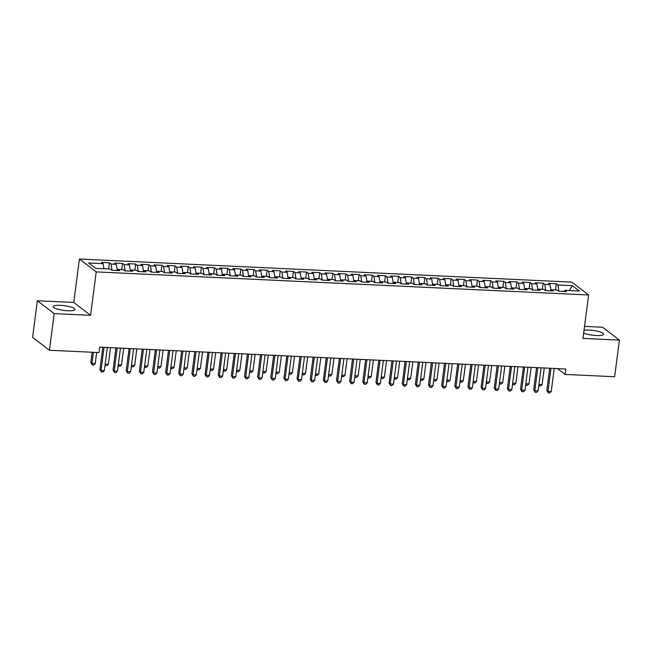 <?xml version="1.0" encoding="UTF-8"?>
<svg xmlns="http://www.w3.org/2000/svg" width="652" height="652" viewBox="0 0 652 652"><rect width="100%" height="100%" fill="white"/><g stroke="black" fill="none" stroke-linecap="round" stroke-linejoin="round"><path stroke-width="0.98" d="M67.596 310.751A10.937 2.388 7.4 0 0 74.89 309.447A10.937 2.388 7.4 0 0 60.497 305.332A10.937 2.388 7.4 0 0 53.203 306.636A10.937 2.388 7.4 0 0 67.596 310.751M583.687 333.042A10.937 2.388 7.4 0 0 596.262 335.535A10.937 2.388 7.4 0 0 603.556 334.231A10.937 2.388 7.4 0 0 589.163 330.108A10.937 2.388 7.4 0 0 584.045 330.303M37.36 300.751L54.189 313.612L90.595 315.323L73.766 302.463L37.36 300.751L32.6 337.386L49.43 350.254L98.982 352.577L99.691 347.149L565.789 368.991L565.088 374.419L614.64 376.742L619.4 340.108L602.57 327.247L584.551 326.399M73.766 302.463L79.405 259.04L571.796 282.12L588.626 294.981L96.235 271.9L79.405 259.04M569.294 290.556L572.374 285.674L557.916 284.997L556.303 283.759L548.413 283.392L550.027 284.622L544.77 284.378L543.157 283.147L535.268 282.772L536.881 284.011L531.624 283.759L530.011 282.528L522.122 282.161L523.735 283.392L518.479 283.147L516.865 281.908L508.984 281.542L510.597 282.781L505.341 282.528L503.719 281.297L495.838 280.922L497.452 282.161L492.195 281.917L490.581 280.678L482.692 280.311L484.306 281.542L479.049 281.297L477.435 280.067L469.546 279.692L471.16 280.93L465.903 280.678L464.289 279.447L456.4 279.08L458.014 280.311L452.757 280.067L451.143 278.828L443.254 278.461L444.876 279.692L439.611 279.447L437.997 278.217L430.116 277.842L431.73 279.08L426.473 278.836L424.859 277.597L416.97 277.23L418.584 278.461L413.327 278.217L411.714 276.986L403.824 276.611L405.438 277.85L400.181 277.597L398.568 276.366L390.678 276L392.292 277.23L387.035 276.986L385.422 275.747L377.532 275.38L379.154 276.611L373.889 276.366L372.276 275.136L364.395 274.761L366.008 276L360.752 275.755L359.13 274.516L351.249 274.15L352.862 275.38L347.606 275.136L345.992 273.905L338.103 273.53L339.716 274.769L334.46 274.516L332.846 273.286L324.957 272.919L326.57 274.15L321.314 273.905L319.7 272.666L311.811 272.3L313.425 273.53L308.168 273.286L306.554 272.055L298.665 271.68L300.287 272.919L295.022 272.675L293.408 271.436L285.527 271.069L287.141 272.3L281.884 272.055L280.27 270.825L272.381 270.45L273.995 271.688L268.738 271.436L267.124 270.205L259.235 269.838L260.849 271.069L255.592 270.825L253.978 269.586L246.089 269.219L247.703 270.45L242.446 270.205L240.832 268.974L232.943 268.6L234.565 269.838L229.3 269.594L227.687 268.355L219.805 267.988L221.419 269.219L216.162 268.974L214.541 267.744L206.66 267.369L208.273 268.608L203.016 268.355L201.403 267.124L193.514 266.758L195.127 267.988L189.871 267.744L188.257 266.505L180.368 266.138L181.981 267.369L176.725 267.124L175.111 265.894L167.222 265.519L168.835 266.758L163.579 266.513L161.965 265.274L154.076 264.908L155.698 266.138L150.433 265.894L148.819 264.663L140.938 264.288L142.552 265.527L137.295 265.274L135.681 264.044L127.792 263.677L129.406 264.908L124.149 264.663L122.535 263.424L114.646 263.058L116.26 264.288L111.003 264.044L109.389 262.813L101.5 262.438L103.114 263.677L103.945 268.738M572.374 285.674L579.375 291.028L564.917 290.352L564.216 291.477M103.114 263.677L88.656 263L95.665 268.355L110.123 269.031L111.736 270.262L119.626 270.629L118.012 269.398L123.269 269.643L124.882 270.882L132.772 271.248L131.15 270.018L136.415 270.262L138.028 271.493L145.909 271.868L144.296 270.629L149.552 270.882L151.166 272.112L159.055 272.479L157.442 271.248L162.698 271.493L164.312 272.732L172.201 273.098L170.588 271.86L175.844 272.112L177.458 273.343L185.347 273.718L183.734 272.479L188.99 272.723L190.604 273.962L198.493 274.329L196.871 273.098L202.136 273.343L203.75 274.573L211.631 274.948L210.017 273.71L215.274 273.962L216.896 275.193L224.777 275.56L223.163 274.329L228.42 274.573L230.034 275.812L237.923 276.179L236.309 274.94L241.566 275.193L243.18 276.424L251.069 276.798L249.455 275.56L254.712 275.804L256.326 277.043L264.215 277.41L262.601 276.179L267.858 276.424L269.472 277.654L277.353 278.029L275.739 276.79L280.996 277.043L282.618 278.274L290.499 278.64L288.885 277.41L294.142 277.654L295.755 278.893L303.645 279.26L302.031 278.029L307.288 278.274L308.901 279.504L316.79 279.879L315.177 278.64L320.434 278.885L322.047 280.124L329.936 280.49L328.323 279.26L333.579 279.504L335.193 280.735L343.082 281.11L341.461 279.871L346.725 280.124L348.339 281.354L356.22 281.721L354.606 280.49L359.863 280.735L361.485 281.974L369.366 282.34L367.752 281.11L373.009 281.354L374.623 282.585L382.512 282.96L380.898 281.721L386.155 281.966L387.769 283.204L395.658 283.571L394.044 282.34L399.301 282.585L400.915 283.816L408.804 284.19L407.19 282.952L412.447 283.204L414.061 284.435L421.942 284.802L420.328 283.571L425.585 283.816L427.207 285.054L435.088 285.421L433.474 284.19L438.731 284.435L440.344 285.666L448.234 286.041L446.62 284.802L451.877 285.046L453.49 286.285L461.38 286.652L459.766 285.421L465.023 285.666L466.636 286.896L474.526 287.271L472.912 286.032L478.169 286.285L479.782 287.516L487.672 287.882L486.05 286.652L491.315 286.896L492.928 288.135L500.809 288.502L499.196 287.271L504.452 287.516L506.074 288.746L513.955 289.121L512.342 287.882L517.598 288.127L519.212 289.366L527.101 289.732L525.488 288.502L530.744 288.746L532.358 289.977L540.247 290.352L538.633 289.113L543.89 289.366L545.504 290.596L553.393 290.963L551.779 289.732L557.036 289.977L558.65 291.216L566.531 291.583L564.917 290.352M111.003 264.044L112.022 270.278M116.26 264.288L117.278 270.523M124.149 264.663L125.168 270.89M129.406 264.908L130.424 271.142L131.15 270.018M118.012 269.398L117.303 270.523M137.295 265.274L138.314 271.509M142.552 265.527L143.57 271.754M150.433 265.894L151.451 272.128M155.698 266.138L156.716 272.373L157.442 271.248M144.296 270.629L143.595 271.754M163.579 266.513L164.597 272.74M168.835 266.758L169.854 272.984M176.725 267.124L177.743 273.359M181.981 267.369L183 273.604L183.734 272.479M170.588 271.86L169.879 272.992M189.871 267.744L190.889 273.97M195.127 267.988L196.146 274.223M203.016 268.355L204.035 274.59M208.273 268.608L209.292 274.834M196.871 273.098L196.17 274.223M216.162 268.974L217.181 275.209M221.419 269.219L222.438 275.454L223.163 274.329M210.017 273.71L209.316 274.834M229.3 269.594L230.319 275.82M234.565 269.838L235.584 276.065M242.446 270.205L243.465 276.44M247.703 270.45L248.722 276.684L249.455 275.56M236.309 274.94L235.608 276.073M255.592 270.825L256.611 277.051M260.849 271.069L261.868 277.304M268.738 271.436L269.757 277.67M273.995 271.688L275.014 277.915L275.739 276.79M262.601 276.179L261.892 277.304M281.884 272.055L282.903 278.29M287.141 272.3L288.16 278.534M295.022 272.675L296.041 278.901M300.287 272.919L301.305 279.146M288.885 277.41L288.184 278.534M308.168 273.286L309.187 279.521M313.425 273.53L314.443 279.765M302.031 278.029L301.33 279.154M321.314 273.905L322.332 280.132M326.57 274.15L327.589 280.384M315.177 278.64L314.468 279.765M334.46 274.516L335.478 280.751M339.716 274.769L340.735 280.996L341.461 279.871M328.323 279.26L327.614 280.384M347.606 275.136L348.624 281.371M352.862 275.38L353.881 281.615M360.752 275.755L361.77 281.982M366.008 276L367.027 282.226L367.752 281.11M354.606 280.49L353.906 281.615M373.889 276.366L374.908 282.601M379.154 276.611L380.165 282.846M387.035 276.986L388.054 283.212M392.292 277.23L393.311 283.465L394.044 282.34M380.898 281.721L380.197 282.846M400.181 277.597L401.2 283.832M405.438 277.85L406.457 284.076M413.327 278.217L414.346 284.451M418.584 278.461L419.603 284.696M407.19 282.952L406.481 284.076M426.473 278.836L427.492 285.063M431.73 279.08L432.749 285.307M420.328 283.571L419.627 284.696M439.611 279.447L440.63 285.682M444.876 279.692L445.895 285.926M433.474 284.19L432.773 285.315M452.757 280.067L453.776 286.293M458.014 280.311L459.032 286.546L459.766 285.421M446.62 284.802L445.919 285.926M465.903 280.678L466.922 286.913M471.16 280.93L472.178 287.157M479.049 281.297L480.068 287.532M484.306 281.542L485.324 287.776L486.05 286.652M472.912 286.032L472.203 287.157M492.195 281.917L493.214 288.143M497.452 282.161L498.47 288.388M505.341 282.528L506.359 288.763M510.597 282.781L511.616 289.007M499.196 287.271L498.495 288.396M518.479 283.147L519.497 289.374M523.735 283.392L524.754 289.627M512.342 287.882L511.641 289.007M531.624 283.759L532.643 289.993M536.881 284.011L537.9 290.238M525.488 288.502L524.787 289.627M544.77 284.378L545.789 290.613M550.027 284.622L551.046 290.857L551.779 289.732M538.633 289.113L537.924 290.238M557.916 284.997L558.935 291.224M54.189 313.612L49.43 350.254M588.626 294.981L582.986 338.404L619.4 340.108M90.595 315.323L96.235 271.9M557.476 368.608L565.088 374.419M556.303 283.759L555.504 289.904M543.157 283.147L542.358 289.292M530.011 282.528L529.212 288.673M516.865 281.908L516.066 288.062M503.719 281.297L502.92 287.442M490.581 280.678L489.782 286.823M477.435 280.067L476.636 286.212M464.289 279.447L463.49 285.592M451.143 278.828L450.345 284.981M437.997 278.217L437.199 284.362M424.859 277.597L424.061 283.742M411.714 276.986L410.915 283.131M398.568 276.366L397.769 282.512M385.422 275.747L384.623 281.9M372.276 275.136L371.477 281.281M359.13 274.516L358.331 280.662M345.992 273.905L345.193 280.05M332.846 273.286L332.047 279.431M319.7 272.666L318.901 278.82M306.554 272.055L305.755 278.2M293.408 271.436L292.609 277.581M280.27 270.825L279.472 276.97M267.124 270.205L266.326 276.35M253.978 269.586L253.18 275.739M240.832 268.974L240.034 275.12M227.687 268.355L226.888 274.5M214.541 267.744L213.75 273.889M201.403 267.124L200.604 273.269M188.257 266.505L187.458 272.658M175.111 265.894L174.312 272.039M161.965 265.274L161.166 271.419M148.819 264.663L148.02 270.808M135.681 264.044L134.882 270.189M122.535 263.424L121.737 269.578M109.389 262.813L108.591 268.958M549.709 368.241L546.816 390.483L547.957 391.347L550.948 368.298M551.242 391.502L549.685 392.96L548.373 392.895L547.957 391.347L551.242 391.502L554.233 368.453M548.373 392.895L546.816 390.483M538.943 384.403L542.146 384.55L544.298 367.989M542.146 384.55L540.589 386.008L538.788 385.544M539.277 385.943L538.919 384.598M536.563 367.622L533.678 389.863L534.811 390.735L537.802 367.687M538.096 390.89L536.539 392.341L535.227 392.284L534.811 390.735L538.096 390.89L541.095 367.834M535.227 392.284L533.678 389.863M523.417 367.011L520.532 389.244L521.665 390.116L524.664 367.068M524.958 390.271L523.401 391.73L522.081 391.665L521.665 390.116L524.958 390.271L527.949 367.223M522.081 391.665L520.532 389.244M525.797 383.783L529 383.93L531.152 367.369M529 383.93L527.444 385.389L525.651 384.933M526.131 385.332L525.773 383.987M512.651 383.164L515.854 383.319L518.006 366.758M515.854 383.319L514.298 384.778L512.505 384.313M512.985 384.713L512.627 383.368M510.272 366.391L507.386 388.633L508.527 389.497L511.518 366.448M511.812 389.651L510.255 391.11L508.943 391.053L508.527 389.497L511.812 389.651L514.803 366.603M508.943 391.053L507.386 388.633M497.134 365.78L494.24 388.013L495.381 388.885L498.372 365.837M498.666 389.04L497.109 390.499L495.797 390.434L495.381 388.885L498.666 389.04L501.657 365.992M495.797 390.434L494.24 388.013M499.505 382.553L502.708 382.7L504.86 366.139M502.708 382.7L501.16 384.158L499.359 383.694M499.839 384.093L499.481 382.757M486.359 381.933L489.57 382.088L491.722 365.519M489.57 382.088L488.014 383.539L486.213 383.083M486.694 383.482L486.335 382.137M483.988 365.161L481.094 387.402L482.236 388.266L485.227 365.218M485.52 388.421L483.963 389.88L482.651 389.815L482.236 388.266L485.52 388.421L488.511 365.373M482.651 389.815L481.094 387.402M473.222 381.322L476.425 381.469L478.576 364.908M476.425 381.469L474.868 382.928L473.067 382.463M473.556 382.863L473.189 381.518M470.842 364.541L467.957 386.783L469.09 387.655L472.081 364.607M472.374 387.81L470.817 389.26L469.505 389.203L469.09 387.655L472.374 387.81L475.373 364.753M469.505 389.203L467.957 386.783M460.076 380.703L463.279 380.849L465.43 364.289M463.279 380.849L461.722 382.308L459.929 381.852M460.41 382.251L460.051 380.907M457.696 363.93L454.811 386.163L455.944 387.035L458.943 363.987M459.228 387.19L457.68 388.649L456.359 388.584L455.944 387.035L459.228 387.19L462.227 364.142M456.359 388.584L454.811 386.163M444.55 363.311L441.665 385.552L442.798 386.416L445.797 363.368M446.09 386.571L444.534 388.03L443.213 387.973L442.798 386.416L446.09 386.571L449.081 363.523M443.213 387.973L441.665 385.552M431.404 362.699L428.519 384.933L429.66 385.805L432.651 362.757M432.944 385.96L431.388 387.418L430.076 387.353L429.66 385.805L432.944 385.96L435.935 362.911M430.076 387.353L428.519 384.933M418.266 362.08L415.373 384.321L416.514 385.185L419.505 362.137M419.798 385.34L418.242 386.799L416.93 386.734L416.514 385.185L419.798 385.34L422.789 362.292M416.93 386.734L415.373 384.321M405.12 361.461L402.227 383.702L403.368 384.574L406.359 361.526M406.652 384.729L405.096 386.18L403.784 386.123L403.368 384.574L406.652 384.729L409.652 361.673M403.784 386.123L402.227 383.702M391.974 360.849L389.089 383.083L390.222 383.955L393.213 360.906M393.506 384.109L391.95 385.568L390.638 385.503L390.222 383.955L393.506 384.109L396.506 361.061M390.638 385.503L389.089 383.083M378.828 360.23L375.943 382.471L377.076 383.335L380.075 360.287M380.369 383.49L378.812 384.949L377.492 384.892L377.076 383.335L380.369 383.49L383.36 360.442M377.492 384.892L375.943 382.471M365.682 359.619L362.797 381.852L363.938 382.724L366.929 359.676M367.223 382.879L365.666 384.33L364.354 384.272L363.938 382.724L367.223 382.879L370.214 359.831M364.354 384.272L362.797 381.852M352.545 358.999L349.651 381.241L350.792 382.105L353.783 359.056M354.077 382.259L352.52 383.718L351.208 383.653L350.792 382.105L354.077 382.259L357.068 359.211M351.208 383.653L349.651 381.241M339.399 358.38L336.505 380.621L337.646 381.493L340.637 358.437M340.931 381.648L339.374 383.099L338.062 383.042L337.646 381.493L340.931 381.648L343.922 358.592M338.062 383.042L336.505 380.621M326.253 357.769L323.368 380.002L324.5 380.874L327.491 357.826M327.785 381.029L326.228 382.488L324.916 382.422L324.5 380.874L327.785 381.029L330.784 357.981M324.916 382.422L323.368 380.002M313.107 357.149L310.222 379.391L311.354 380.255L314.354 357.206M314.639 380.409L313.09 381.868L311.77 381.811L311.354 380.255L314.639 380.409L317.638 357.361M311.77 381.811L310.222 379.391M299.961 356.538L297.076 378.771L298.208 379.643L301.208 356.595M301.501 379.798L299.944 381.249L298.624 381.192L298.208 379.643L301.501 379.798L304.492 356.75M298.624 381.192L297.076 378.771M286.823 355.919L283.93 378.16L285.071 379.024L288.062 355.976M288.355 379.179L286.798 380.638L285.486 380.572L285.071 379.024L288.355 379.179L291.346 356.131M285.486 380.572L283.93 378.16M273.677 355.299L270.784 377.541L271.925 378.413L274.916 355.356M275.209 378.567L273.653 380.018L272.34 379.961L271.925 378.413L275.209 378.567L278.2 355.511M272.34 379.961L270.784 377.541M260.531 354.688L257.638 376.921L258.779 377.793L261.77 354.745M262.063 377.948L260.507 379.407L259.194 379.342L258.779 377.793L262.063 377.948L265.062 354.9M259.194 379.342L257.638 376.921M247.385 354.069L244.5 376.31L245.633 377.174L248.632 354.126M248.917 377.329L247.361 378.788L246.048 378.73L245.633 377.174L248.917 377.329L251.917 354.28M246.048 378.73L244.5 376.31M234.239 353.457L231.354 375.691L232.487 376.563L235.486 353.514M235.779 376.717L234.223 378.168L232.903 378.111L232.487 376.563L235.779 376.717L238.771 353.669M232.903 378.111L231.354 375.691M221.093 352.838L218.208 375.079L219.349 375.943L222.34 352.895M222.634 376.098L221.077 377.557L219.765 377.492L219.349 375.943L222.634 376.098L225.625 353.05M219.765 377.492L218.208 375.079M207.955 352.219L205.062 374.46L206.203 375.332L209.194 352.276M209.488 375.479L207.931 376.938L206.619 376.88L206.203 375.332L209.488 375.479L212.479 352.43M206.619 376.88L205.062 374.46M194.809 351.607L191.916 373.84L193.057 374.713L196.048 351.664M196.342 374.867L194.785 376.326L193.473 376.261L193.057 374.713L196.342 374.867L199.333 351.819M193.473 376.261L191.916 373.84M446.93 380.083L450.133 380.238L452.284 363.677M450.133 380.238L448.576 381.697L446.783 381.233M447.264 381.632L446.905 380.287M433.784 379.472L436.987 379.619L439.138 363.058M436.987 379.619L435.43 381.078L433.637 380.613M434.118 381.012L433.759 379.676M420.638 378.853L423.849 379.008L426 362.439M423.849 379.008L422.292 380.458L420.491 380.002M420.972 380.401L420.613 379.056M407.5 378.241L410.703 378.388L412.855 361.827M410.703 378.388L409.146 379.847L407.345 379.382M407.834 379.782L407.467 378.437M394.354 377.622L397.557 377.769L399.709 361.208M397.557 377.769L396 379.228L394.199 378.771M394.688 379.171L394.33 377.826M381.208 377.003L384.411 377.158L386.563 360.597M384.411 377.158L382.854 378.616L381.061 378.152M381.542 378.551L381.184 377.206M368.062 376.391L371.265 376.538L373.417 359.977M371.265 376.538L369.708 377.997L367.915 377.532M368.396 377.932L368.038 376.595M354.916 375.772L358.119 375.927L360.271 359.358M358.119 375.927L356.571 377.378L354.769 376.921M355.25 377.321L354.892 375.976M341.77 375.161L344.981 375.307L347.133 358.747M344.981 375.307L343.425 376.766L341.624 376.302M342.104 376.701L341.746 375.356M328.632 374.541L331.835 374.688L333.987 358.127M331.835 374.688L330.279 376.147L328.478 375.691M328.967 376.09L328.6 374.745M315.486 373.922L318.689 374.077L320.841 357.516M318.689 374.077L317.133 375.536L315.34 375.071M315.821 375.47L315.462 374.126M302.341 373.311L305.543 373.457L307.695 356.897M305.543 373.457L303.987 374.916L302.194 374.452M302.675 374.851L302.316 373.514M289.195 372.691L292.398 372.846L294.549 356.277M292.398 372.846L290.841 374.297L289.048 373.84M289.529 374.24L289.17 372.895M276.049 372.08L279.26 372.227L281.411 355.666M279.26 372.227L277.703 373.686L275.902 373.221M276.383 373.62L276.024 372.276M262.911 371.461L266.114 371.607L268.265 355.047M266.114 371.607L264.557 373.066L262.756 372.61M263.245 373.009L262.878 371.664M249.765 370.841L252.968 370.996L255.119 354.435M252.968 370.996L251.411 372.455L249.618 371.99M250.099 372.39L249.74 371.045M236.619 370.23L239.822 370.377L241.973 353.816M239.822 370.377L238.265 371.836L236.472 371.371M236.953 371.77L236.594 370.434M223.473 369.611L226.676 369.765L228.828 353.197M226.676 369.765L225.119 371.216L223.326 370.76M223.807 371.159L223.449 369.814M210.327 368.999L213.538 369.146L215.682 352.585M213.538 369.146L211.982 370.605L210.18 370.14M210.661 370.54L210.303 369.195M197.189 368.38L200.392 368.527L202.544 351.966M200.392 368.527L198.836 369.986L197.034 369.529M197.515 369.928L197.157 368.584M184.043 367.761L187.246 367.915L189.398 351.355M187.246 367.915L185.69 369.374L183.888 368.91M184.377 369.309L184.011 367.964M181.663 350.988L178.778 373.229L179.911 374.093L182.902 351.045M183.196 374.248L181.639 375.707L180.327 375.65L179.911 374.093L183.196 374.248L186.195 351.2M180.327 375.65L178.778 373.229M170.897 367.149L174.1 367.296L176.252 350.735M174.1 367.296L172.544 368.755L170.751 368.29M171.231 368.69L170.873 367.353M168.518 350.377L165.632 372.61L166.765 373.482L169.764 350.434M170.05 373.637L168.501 375.087L167.181 375.03L166.765 373.482L170.05 373.637L173.049 350.589M167.181 375.03L165.632 372.61M157.751 366.53L160.954 366.685L163.106 350.116M160.954 366.685L159.398 368.135L157.605 367.679M158.086 368.078L157.727 366.734M155.372 349.757L152.486 371.999L153.619 372.862L156.619 349.814M156.912 373.017L155.355 374.476L154.035 374.411L153.619 372.862L156.912 373.017L159.903 349.969M154.035 374.411L152.486 371.999M144.605 365.919L147.808 366.065L149.96 349.505M147.808 366.065L146.252 367.524L144.459 367.06M144.94 367.459L144.581 366.114M142.234 349.138L139.341 371.379L140.482 372.251L143.473 349.195M143.766 372.398L142.209 373.857L140.897 373.8L140.482 372.251L143.766 372.398L146.757 349.35M140.897 373.8L139.341 371.379M131.459 365.299L134.671 365.446L136.822 348.885M134.671 365.446L133.114 366.905L131.313 366.448M131.794 366.848L131.435 365.503M129.088 348.527L126.195 370.76L127.336 371.632L130.327 348.584M130.62 371.787L129.063 373.246L127.751 373.18L127.336 371.632L130.62 371.787L133.611 348.738M127.751 373.18L126.195 370.76M118.322 364.68L121.525 364.835L123.676 348.274M121.525 364.835L119.968 366.294L118.167 365.829M118.656 366.228L118.289 364.884M115.942 347.907L113.049 370.149L114.19 371.012L117.181 347.964M117.474 371.167L115.917 372.626L114.605 372.561L114.19 371.012L117.474 371.167L120.473 348.119M114.605 372.561L113.049 370.149M105.176 364.069L108.379 364.215L110.53 347.655M108.379 364.215L106.822 365.674L105.029 365.21M105.51 365.609L105.151 364.272M102.796 347.296L99.911 369.529L101.044 370.401L104.043 347.353M104.328 370.556L102.771 372.007L101.459 371.95L101.044 370.401L104.328 370.556L107.327 347.508M101.459 371.95L99.911 369.529M92.152 352.251L90.807 362.577L91.948 363.449L95.233 363.604L96.683 352.463M93.391 352.308L91.948 363.449L92.364 364.998L90.807 362.577M95.233 363.604L93.676 365.055L92.364 364.998"/></g></svg>
